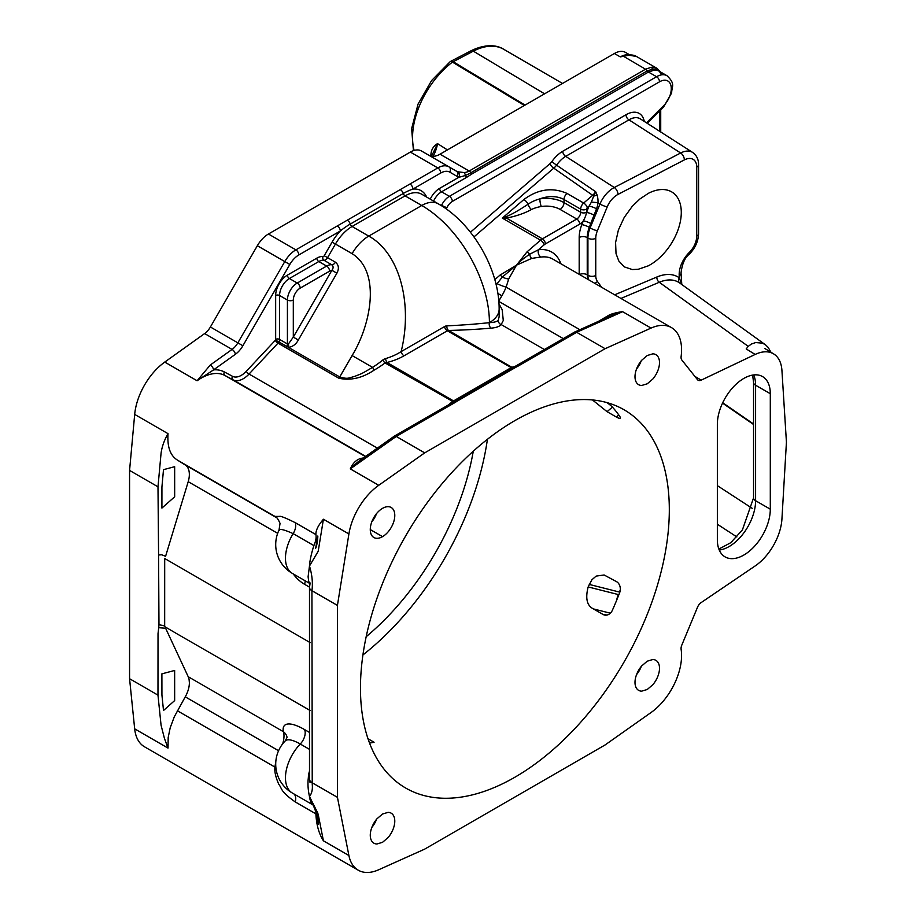 <?xml version="1.0" encoding="UTF-8"?>
<svg xmlns="http://www.w3.org/2000/svg" width="916" height="916" viewBox="0 0 916 916"><rect width="100%" height="100%" fill="white"/><g stroke="black" fill="none" stroke-linecap="round" stroke-linejoin="round"><path stroke-width="1.37" d="M310.169 710.541L177.658 634.193L164.262 626.349L164.674 625.846A15.927 8.679 0.3 0 0 161.193 625.17L158.972 624.712L158.72 627.7L165.613 628.227L188.215 676.718L283.365 731.678A44.38 13.58 43.1 0 1 304.57 729.583L309.494 732.434M309.494 587.5L309.494 779.024A8.313 5.267 -5.4 0 0 309.562 779.665A8.313 5.267 -5.4 0 0 311.932 782.619L337.431 797.332L337.431 605.407L311.932 590.694A8.313 4.294 -175.2 0 1 309.494 587.5A8.313 4.294 -175.2 0 1 309.528 587.145L304.57 584.305A44.38 33.594 85 0 1 293.189 573.874M310.169 642.62L164.697 558.508L164.674 625.846M277.674 533.33L188.215 481.679L165.59 556.298L161.663 554.775L158.583 555.004L158.972 624.712M158.583 555.004L157.987 486.82L129.568 470.412L129.568 678.733A3307.939 2033.325 176.6 0 1 157.976 695.152L158.021 633.654L158.72 627.7M157.976 695.152L161.067 725.22L164.456 738.456L168.017 748.086L168.189 737.506L170.216 727.705L174.292 716.804L185.25 696.847A20.793 11.965 120 0 0 189.383 682.798L189.108 679.638A21.881 12.4 117.6 0 0 188.215 676.718M174.658 700.58L163.506 710.484L161.926 695.026L161.892 673.855L174.647 670.455L174.658 700.58M282.712 743.792A20.667 9.332 117.3 0 0 283.365 731.678A11.095 9.744 169.4 0 1 287.017 737.162M287.051 737.346L285.219 740.93A33.274 10.191 43.1 0 1 300.265 744.021A11.095 6.401 120 0 0 304.57 729.583M313.135 804.992C311.371 803.939 310.146 801.122 309.471 796.542C308.016 789.821 307.616 783.707 308.291 778.211L308.463 775.577A25.19 24.617 -52.4 0 1 309.494 771.226M765.57 344.908L762.593 343.179L755.666 342.561L751.395 344.027L748.246 346.374L746.197 348.939L755.15 354.446A41.621 24.022 120 0 1 773.711 353.942A41.621 24.022 120 0 1 781.932 370.476L786.432 442.142L781.932 519.006A41.609 24.022 120 0 1 755.15 565.951L701.209 602.545A6.939 4.008 -60 0 0 697.477 607.319L681.813 645.093A6.927 4.008 -60 0 0 681.126 649.421A48.525 28.018 120 0 1 651.047 712.522L605.087 744.96L424.692 849.121L378.732 869.742A48.525 28.018 -60 0 1 358.259 870.2A48.525 28.018 -60 0 1 348.904 855.521L323.417 840.808L318.757 817.175A33.526 15.114 -129.2 0 0 317.692 812.881L309.471 796.542C311.875 793.428 312.791 789.294 312.23 784.142L311.932 590.694C312.963 582.988 312.138 574.756 309.471 566.019L308.097 576.782L308.715 581.477L310.009 583.274M276.85 517.849L185.261 464.985A21.091 12.183 -59.9 0 1 188.215 481.679M185.261 464.985L177.395 460.072C171.979 456.626 166.964 449.825 168.017 433.646C164.273 440.172 161.949 446.722 161.056 453.294L157.987 486.82M174.67 496.793L161.914 508.082L161.926 486.957L163.495 469.668L174.658 466.679L174.67 496.793M129.568 470.412L134.686 414.398A48.525 28.018 -60 0 1 164.743 362.083L204.634 333.573A13.866 8.004 120 0 0 210.405 327.001L257.339 245.717A22.19 12.813 -60 0 1 268.434 234.015L410.345 152.079A22.19 12.813 -60 0 1 421.44 150.98L448.886 166.826L421.44 150.98M428.951 155.319A22.19 12.813 120 0 0 440.012 154.197L614.407 53.506A22.19 12.813 -60 0 1 625.502 52.407L629.739 54.857M144.694 746.895A48.537 28.018 -60 0 1 144.522 746.803A48.537 28.018 -60 0 1 134.675 728.838L129.568 678.733M134.675 728.838L168.017 748.086M323.417 840.808C318.928 833.766 316.409 824.778 315.883 813.843L295.273 801.947C279.758 790.966 282.552 789.168 278.773 784.256C275.647 777.192 274.365 771.478 274.937 767.093L177.395 710.759M316.043 812.595A10.843 4.981 -72.4 0 1 315.883 813.843M348.904 855.521L337.431 797.332M337.431 605.407L348.904 533.959L323.417 519.246L318.207 551.26L309.471 566.019C309.814 560.638 311.28 553.825 313.867 545.581L293.154 533.627C283.685 529.414 279.036 528.406 279.208 530.604M755.15 354.446L701.209 380.14A6.939 4.008 -60 0 1 698.141 380.243A6.939 4.008 -60 0 1 697.477 379.671L681.813 359.988A6.927 4.008 -60 0 1 681.126 356.461A48.525 28.018 120 0 0 671.52 327.63A48.525 28.018 120 0 0 651.047 328.088L605.087 348.71L424.692 452.87L378.732 485.308A48.525 28.018 120 0 0 348.904 533.959M515.01 777.157L514.884 777.226A218.386 126.087 -60 0 1 405.696 788.046A218.386 126.087 -60 0 1 372.217 613.044A218.386 126.087 -60 0 1 514.884 420.604A218.386 126.087 -60 0 1 624.082 409.784A218.386 126.087 -60 0 1 657.585 584.706A218.386 126.087 -60 0 1 515.01 777.157M770.299 509.193A37.442 21.618 -60 0 1 753.96 546.875A37.442 21.618 -60 0 1 725.106 556.905A37.442 21.618 -60 0 1 717.354 539.764L717.354 424.28A37.442 21.618 -60 0 1 733.693 386.609A37.442 21.618 -60 0 1 762.547 376.579A37.442 21.618 -60 0 1 770.299 393.72L770.299 509.193L755.597 500.709A37.442 21.618 -60 0 1 719.255 550.047M382.545 536.639L382.533 536.65A17.335 10.007 -60 0 1 373.865 537.509A17.335 10.007 -60 0 1 371.209 523.62A17.335 10.007 -60 0 1 382.533 508.346A17.335 10.007 -60 0 1 391.189 507.487A17.335 10.007 -60 0 1 393.857 521.364A17.335 10.007 -60 0 1 382.545 536.639L378.606 534.383L382.533 536.65M641.647 665.989L647.246 661.18L652.833 659.509A17.484 10.099 -60 0 1 655.902 660.344A17.484 10.099 -60 0 1 659.509 668.256A17.415 10.053 -60 0 1 652.868 684.676L647.268 689.473L641.669 691.156A17.496 10.099 -60 0 1 638.601 690.332A17.496 10.099 -60 0 1 634.994 682.409A17.404 10.053 -60 0 1 641.647 665.989M641.647 360.309L647.246 355.511L652.833 353.839A17.484 10.099 -60 0 1 655.902 354.664A17.484 10.099 -60 0 1 659.509 362.587A17.404 10.053 -60 0 1 652.868 378.995L647.268 383.793L641.669 385.476A17.496 10.099 -60 0 1 638.601 384.651A17.496 10.099 -60 0 1 634.994 376.728A17.427 10.065 -60 0 1 641.647 360.309M376.923 818.824L382.533 814.015L388.109 812.355A17.484 10.099 -60 0 1 391.178 813.179A17.484 10.099 -60 0 1 394.785 821.091A17.415 10.053 -60 0 1 388.144 837.51L382.545 842.308L376.945 843.991A17.496 10.099 -60 0 1 373.877 843.167A17.496 10.099 -60 0 1 370.27 835.243A17.415 10.053 -60 0 1 376.923 818.824M276.128 517.219A44.186 0.664 30.6 0 1 274.937 516.406L279.495 516.418C280.239 515.765 285.494 517.861 295.273 522.681L315.883 534.589C315.722 530.421 318.23 525.303 323.417 519.246M378.732 485.308L350.301 468.889C353.29 462.088 357.709 458.447 363.572 457.977M365.381 456.569L224.958 375.491A2.771 2.267 118.2 0 1 224.351 371.942A51.307 29.621 120 0 0 213.565 369.881L197.089 380.758L210.279 365.015L232.08 349.42L204.634 333.573M210.279 365.015A4.156 2.107 -125.5 0 1 213.565 369.881L235.378 354.297A18.022 10.408 120 0 0 242.877 345.756L289.811 264.472A18.022 10.408 -60 0 1 298.822 254.957L340.305 231.004A4.156 2.405 -120 0 0 337.374 225.909L437.802 167.926L410.345 152.079M365.644 456.374L233.099 379.854A2.771 2.267 118.2 0 1 232.492 376.304A18.022 10.408 120 0 0 246.312 371.278L275.521 340.076A1.385 0.801 120 0 0 275.659 339.412L275.659 295.502A16.637 9.607 -60 0 1 287.418 275.121L316.833 258.14A16.637 9.607 -60 0 1 323.016 256.594A1.397 0.801 120 0 0 324.218 255.736L332.084 242.11A36.056 20.816 -60 0 1 340.305 231.004A60.216 33.778 -57.5 0 1 350.278 224.076L403.28 193.482A59.838 32.255 -57.9 0 1 412.921 189.085L440.745 173.021A18.022 10.408 -60 0 1 449.756 172.128L457.233 176.445A26.346 15.206 120 0 0 458.973 177.212A4.156 3.366 -72.2 0 0 457.828 171.796L463.977 172.54A16.511 13.374 62.2 0 0 469.164 171.029L440.012 154.197M626.991 55.086C631.296 54.651 634.433 55.097 636.391 56.437L628.983 55.212L620.292 56.907L614.407 53.506M366.182 636.712A199.665 115.279 120 0 0 473.274 451.233M275.842 767.058A11.095 2.714 7.8 0 1 274.937 767.093A44.186 36.045 118.2 0 1 275.762 762.433M315.883 534.589A10.855 4.397 -68 0 1 313.867 545.581M560.89 263.762A54.078 31.224 120 0 0 538.413 249.77A5.542 4.133 -97.6 0 0 540.932 257.064A29.919 2.29 168.4 0 0 531.612 258.449L516.487 265.159L508.666 279.014A39.273 7.248 110.6 0 1 506.079 287.12A47.185 38.518 121.8 0 1 501.876 295.765L498.796 300.975M598.354 321.413L609.735 314.738A55.063 49.407 -50.2 0 1 622.617 311.669L651.047 328.088M574.527 332.119A4.168 2.53 62.8 0 1 574.664 332.05A4.168 2.53 62.8 0 1 576.656 332.302L605.087 348.71M513.853 367.121A4.156 2.118 65.2 0 1 514.242 366.812A4.156 2.118 65.2 0 1 515.994 367.19L456.695 401.426A26.381 15.229 180 0 1 454.725 402.697L396.25 436.451L424.692 452.87M370.27 529.574L378.606 534.383L370.27 529.574M177.395 460.072L274.937 516.406A11.095 10.958 126.1 0 1 275.819 516.99A11.095 10.958 126.1 0 1 275.831 516.99A11.095 10.958 126.1 0 1 275.956 517.082M361.053 459.626L394.098 436.302A4.168 2.267 57.3 0 1 394.224 436.222A4.168 2.267 57.3 0 1 396.25 436.451L350.301 468.889A120.34 66.089 -74.9 0 1 358.396 461.607L362.278 458.756M426.684 197.1A36.056 20.816 120 0 0 412.921 189.085A4.156 2.405 -120 0 0 409.979 183.99M440.745 173.021A4.156 2.405 -120 0 0 437.802 167.926A22.19 12.813 -60 0 1 448.886 166.826L456.374 171.143A22.19 12.813 120 0 0 457.828 171.796M430.234 199.15A16.637 9.607 -60 0 1 439.588 188.398L458.973 177.212A42.147 13.729 148 0 0 465.385 175.46A4.156 2.359 -93.6 0 0 463.977 172.54M439.588 188.398A2.771 1.603 -120 0 0 441.558 191.799L466.908 177.166A2.771 1.603 60 0 1 465.385 175.46A60.708 46.979 86.5 0 0 470.927 172.723A4.156 2.405 -120 0 0 469.164 171.029L645.517 69.204L651.081 67.36A22.19 12.813 -60 0 1 656.875 68.265L660.688 72.066M466.908 177.166L472.106 173.857A2.771 1.603 60 0 1 470.927 172.723L647.28 70.91A4.156 2.405 -120 0 0 645.517 69.204L623.04 56.025L620.292 56.907A22.19 12.813 -60 0 1 628.823 54.891M623.04 56.025L626.991 55.109M362.931 654.94A218.386 126.087 120 0 0 487.426 439.302M450.351 61.601A5.553 2.943 61.2 0 1 450.718 61.349L450.065 61.761A5.553 2.359 53.7 0 1 452.447 62.105L524.387 105.477M431.78 155.686A5.542 3.458 -4.7 0 0 430.898 154.815C431.184 149.777 433.394 146.045 437.539 143.629L447.432 149.915M681.79 284.521L681.035 272.922A5.542 3.401 176.2 0 1 679.214 275.67L679.351 277.857A4.156 3.309 -53.9 0 0 679.649 282.964A41.575 25.213 122.4 0 0 679.626 282.952A41.575 25.213 122.4 0 0 659.268 282.277L620.956 298.433M679.214 275.67A22.19 13.465 -57.3 0 1 689.21 252.53A5.542 1.534 -134.6 0 1 689.393 254.098L689.393 254.098C695.221 248.11 698.278 241.32 698.565 233.74L698.565 164.685C698.599 159.361 696.618 155.285 692.633 152.434L640.25 118.84A22.213 12.698 119.5 0 0 628.948 119.836L565.687 156.361A22.316 12.755 119.5 0 0 556.573 165.166L595.64 191.684A64.383 28.133 85.3 0 1 597.049 194.948A14.255 8.026 96.4 0 1 597.976 202.699A18.137 13.82 96.5 0 1 596.499 208.837L594.049 215.157A154.919 118.027 -83.5 0 0 590.797 223.538A5.542 1.168 21.2 0 0 583.297 220.859A9.71 5.599 -60 0 1 579.702 224.122L545.364 243.942A6.927 4.008 120 0 0 544.184 244.79L538.413 249.77A65.608 0.687 152.5 0 0 529.62 254.27A5.542 2.576 -101.4 0 0 531.612 258.449M544.184 244.79A4.156 1.752 -130.8 0 0 540.543 240.198L527.043 251.831A4.156 1.752 49.2 0 1 529.62 254.27C523.173 258.656 518.788 262.285 516.487 265.159L502.289 277.09A8.324 2.828 -160.5 0 0 508.666 279.014M527.043 251.831L516.487 265.159L500.044 275.098A4.156 1.763 49.2 0 1 502.289 277.09A110 3.08 127.5 0 0 497.113 283.685A8.324 1.111 -159.1 0 0 506.079 287.12L579.862 329.714M608.716 316.764L611.052 315.734A120.488 90.924 -60.8 0 1 622.617 311.669L576.656 332.302L518.181 366.056A26.369 15.229 180 0 1 515.994 367.19M514.254 366.812L516.097 365.85A4.156 2.405 60 0 1 518.181 366.056M394.258 436.199L452.653 402.49A4.156 2.405 60 0 1 452.653 402.479L454.256 401.46A4.156 2.656 54.1 0 1 456.695 401.426M452.653 402.479A4.156 2.405 60 0 1 454.725 402.697M606.896 402.593A8.324 1.168 35.2 0 1 612.346 407.036A218.386 126.087 -60 0 1 619.663 416.219A8.336 1.912 38.9 0 1 620.224 418.108A8.336 1.912 38.9 0 1 616.605 417.181L607.068 411.673L592.457 399.949M603.014 614.441L593.488 608.934C586.973 605.808 585.198 598.469 588.164 586.938L591.885 579.782L596.156 576.095L604.125 574.985L616.605 581.694A8.324 6.572 93.3 0 1 619.663 592.686A218.386 126.087 -60 0 1 612.346 610.331A8.336 6.744 103.4 0 1 604.949 615.117A8.336 6.744 103.4 0 1 603.014 614.441L607.01 615.037M472.106 173.857L648.459 72.043A2.771 1.603 60 0 1 647.28 70.91L652.65 69.135A4.156 3.069 -99.2 0 0 651.081 67.36M450.718 61.349A5.553 2.943 61.2 0 1 453.122 61.67L525.074 105.088M432.192 154.919L437.539 143.629A27.904 16.763 -57.2 0 1 433.085 156.338M748.246 346.374L659.268 282.277A4.156 2.473 67.1 0 1 656.852 277.021A45.731 27.755 122.7 0 1 679.351 277.857L681.722 284.464M648.31 193.368A44.369 26.919 -57.3 0 1 672.252 192.246A44.369 26.919 -57.3 0 1 678.596 228.176A44.369 26.919 -57.3 0 1 648.31 265.823L638.315 269.258L632.315 269.544L624.38 266.922L618.815 261.003L616.021 253.572L615.586 242.511L618.403 229.973L624.197 217.481L632.258 206.329L639.803 199.047L648.31 193.368M496.186 284.842A108.844 83.345 -27.5 0 0 497.113 283.685M497.88 293.429L501.876 295.765M499.002 303.86L502.174 309.677L503.273 320.508L501.201 324.585A43.327 13.259 -163.1 0 1 491.216 328.134A642.253 196.596 -163.1 0 1 448.611 330.458A3.778 2.931 90 0 0 447.34 330.779L511.185 367.637A2.771 1.603 -120 0 0 512.227 367.9M514.655 366.618A41.793 12.79 16.9 0 0 513.006 366.973A2.771 2.359 -104.5 0 0 513.544 367.156M513.006 366.973L512.204 367.167A2.782 2.347 -103.8 0 0 513.086 367.396M382.705 360.091A78.936 61.063 152.7 0 1 372.549 367.362C359.828 374.862 362.576 373.19 354.503 376.465C348.206 378.045 348.046 379.35 339.744 376.957L352.099 355.557C370.659 325.386 381.537 272.224 352.099 253.663A33.274 19.213 -60 0 1 368.747 236.099C399.101 252.679 413.173 302.83 401.151 351.607A4.168 2.405 -120 0 0 404.002 355.797A52.636 30.388 180 0 1 386.964 362.473A4.626 4.603 124 0 0 385.041 362.954A4.156 0.733 53 0 1 382.705 360.091A8.015 7.408 -64.9 0 1 385.522 358.614A50.449 30.354 -2.3 0 0 401.151 351.607L444.489 326.588A8.347 5.851 -74 0 1 446.905 325.844A4.156 2.897 -91.4 0 0 448.611 330.458L511.907 367.293A2.771 2.072 -108.4 0 0 512.88 367.522M511.907 367.293A3.824 1.134 137.5 0 0 511.185 367.637L453.546 400.91A3.836 1.134 137.2 0 0 452.733 401.448A2.771 1.008 -128.2 0 0 453.718 401.826M452.996 402.284L452.275 401.769L451.084 402.719L451.565 403.109M452.733 401.448L385.041 362.954A77.299 58.51 155 0 1 374.175 370.098C362.324 378.102 350.53 380.804 338.817 378.216L278.029 343.122L249.049 374.049A20.793 12.011 -60 0 1 233.099 379.854L224.958 375.491A48.525 28.018 120 0 0 197.089 380.758L164.743 362.083M451.084 402.719A42.193 31.934 -25 0 0 448.6 404.826M616.686 600.186A16.637 10.305 104.2 0 1 618.323 594.564A1.385 1.065 125.1 0 0 618.953 594.53M619.811 592.286A1.385 1.065 125.1 0 0 619.365 592.045A16.637 10.305 104.2 0 1 620.269 590.099M731.621 541.986A9.71 5.095 55.8 0 1 731.552 541.951L732.124 541.551M338.817 378.216A4.156 2.405 -60 0 0 339.744 376.957L288.471 347.359A4.156 2.221 92.9 0 0 288.38 344.038L293.303 337.111L298.33 340.019C296.005 344.313 292.719 346.763 288.471 347.359L275.521 340.076M433.589 201.085L433.715 200.856A13.866 8.004 -60 0 1 441.558 191.799L449.401 196.322L656.566 76.715L648.459 72.043L653.692 70.326A2.771 2.05 80.8 0 1 652.65 69.135A21.354 12.332 -60 0 1 660.367 71.872M587.786 279.288A22.19 12.641 -60.7 0 1 587.236 274.834A5.542 3.206 -0 0 0 579.542 274.525M692.633 152.434A22.19 13.465 122.7 0 0 680.657 152.995L614.27 187.505A22.19 13.465 122.7 0 0 599.991 203.993L590.133 227.878A22.19 13.465 122.7 0 0 587.923 238.08L587.923 275.281L587.236 274.834L587.236 237.645A22.19 12.664 -60.6 0 1 589.309 227.351A5.542 1.168 21.2 0 0 581.82 224.683L583.297 220.859A16.202 8.782 119.2 0 0 586.561 212.478L586.561 212.237A4.156 2.405 180 0 1 580.675 212.237A5.542 3.206 -60 0 1 576.759 219.027L542.421 238.847A4.156 2.405 60 0 1 545.364 243.942M531.498 209.501A5.542 2.908 64.2 0 1 528.143 204.188A28.419 18.469 172.1 0 1 539.868 198.886A5.542 1.179 -98.8 0 0 541.31 206.512A25.659 14.816 0 0 0 531.498 209.501C524.616 213.268 516.28 216.142 506.468 218.1A27.011 17.999 -173.9 0 0 502.311 218.123A37.9 25.408 -32.6 0 1 506.227 216.6C511.036 214.791 518.341 210.657 528.143 204.188A5.542 2.347 -130.8 0 0 523.849 199.551C537.967 189.097 552.348 187.047 566.993 193.413L583.664 203.043L592.652 195.291L553.756 168.143A4.156 1.752 49.2 0 1 550.104 163.552L470.412 232.229M499.14 316.512L498.293 320.257A4.156 3.927 -140.1 0 0 501.201 324.585L544.39 349.523M336.905 273.186L331.89 270.289L293.303 337.111L293.303 300.036A9.71 5.599 -60 0 1 300.173 288.139L329.588 271.159A9.721 5.611 -60 0 1 331.89 270.289C333.527 268.079 333.493 266.247 331.787 264.781A4.156 2.405 120 0 0 335.416 262.194C338.771 264.907 339.264 268.571 336.905 273.186L298.33 340.019M352.099 355.557L372.549 367.362L374.175 370.098M446.905 325.844A659.68 209.386 16.3 0 0 489.419 322.65A95.676 55.235 -120 0 0 421.749 205.493L405.078 195.875A2.771 1.603 60 0 1 403.28 193.482A4.156 2.405 -120 0 0 400.59 189.887M498.293 320.257A39.983 10.889 18.5 0 1 489.419 322.65A33.274 19.202 0 0 0 499.14 309.081L499.14 309.081C499.312 269.407 472.828 223.538 438.386 203.844A33.274 19.213 -60 0 0 421.749 205.493L368.747 236.099L352.076 226.481A2.771 1.603 60 0 1 350.278 224.076A4.156 2.405 -120 0 0 347.588 220.481M594.049 215.157A5.542 1.168 21.2 0 0 586.561 212.478L589.011 206.157A23.988 18.583 -48.7 0 0 591.358 202.058L593.705 196.047A4.156 1.752 -130.8 0 0 592.652 195.291A11.198 6.332 118.3 0 0 595.64 191.684A17.61 7.477 -77.4 0 1 593.705 196.047A5.542 2.679 164.9 0 0 597.049 194.948M596.499 208.837A5.542 1.168 -158.8 0 0 589.011 206.157L587.305 207.634A1.385 0.801 120 0 0 586.561 209.157A4.156 2.405 180 0 1 580.675 209.157L580.675 212.237L564.016 202.608A24.961 14.404 0 0 0 539.868 198.886A24.812 17.851 162.9 0 1 564.016 199.539A5.542 3.206 -60 0 1 566.993 193.413M550.104 163.552A6.927 3.996 120 0 0 551.821 161.651L556.573 165.166A11.084 6.538 -58.1 0 1 553.756 168.143L473.961 236.912M489.419 322.65A4.156 3.149 -95 0 0 491.216 328.134M385.522 358.614A4.214 1.317 -103.6 0 0 386.964 362.473L453.546 400.91A2.771 1.603 -120 0 0 454.691 401.151M288.38 344.038A2.175 1.66 90.1 0 1 287.418 343.947L279.575 339.412A2.771 1.603 -0 0 0 275.659 339.412M506.227 216.6L506.468 218.1L542.421 238.847A11.095 6.401 120 0 0 540.543 240.198L502.311 218.123L523.849 199.551M689.21 252.53A16.637 10.099 122.7 0 0 696.732 236.122L696.732 167.067A16.637 10.099 122.7 0 0 684.367 159.899L617.979 194.421A16.637 10.099 122.7 0 0 607.274 206.776A5.542 1.26 22.4 0 1 599.991 203.993L597.976 202.699L591.358 202.058M185.25 696.847L278.567 750.731M285.219 740.93A33.274 33.274 0 0 0 292.353 793.027A33.274 19.213 120 0 1 300.265 744.021L309.494 749.357M305.188 580.801A11.095 6.401 -60 0 1 304.57 584.305M168.017 433.646L134.686 414.398M293.921 793.932A11.095 6.401 -60 0 1 295.273 801.947M295.273 522.681A11.095 6.401 -60 0 1 293.154 533.627A33.274 19.213 120 0 0 292.353 573.393L309.997 583.584M235.378 354.297A4.156 2.107 -125.5 0 0 232.08 349.42A13.866 8.004 120 0 0 237.862 342.859L210.405 327.001M242.877 345.756L237.862 342.859L284.784 261.575L257.339 245.717M289.811 264.472L284.784 261.575A22.19 12.813 -60 0 1 295.879 249.862L268.434 234.015M298.822 254.957A4.156 2.405 -120 0 0 295.879 249.862L337.374 225.909M448.886 166.826L456.374 171.143L448.886 166.826A4.156 3.401 -60 0 1 449.756 172.128M694.866 376.384L701.209 380.14M671.52 327.63L552.875 259.136A48.525 28.018 120 0 0 540.932 257.064M753.685 374.942A37.442 21.618 -60 0 1 755.597 385.224L770.299 393.72M755.597 385.224L755.597 500.709A6.927 4.008 180 0 1 753.559 497.869L753.559 382.396A6.927 4.008 -0 0 0 755.597 385.224M376.568 513.567A17.335 10.007 -60 0 1 371.816 521.799M641.292 666.413A17.335 10.007 -60 0 1 636.551 674.623M641.292 360.732A17.335 10.007 -60 0 1 636.563 368.942M376.568 819.248A17.335 10.007 -60 0 1 371.839 827.457M457.233 176.445A4.156 3.401 -60 0 0 456.374 171.143L456.374 171.143M562.527 83.459L503.582 49.224A57.502 34.888 122.7 0 0 473.332 51.159L544.585 93.821M503.582 49.224C498.35 45.731 487.003 42.915 470.904 50.849A5.542 3.034 62.5 0 1 473.332 51.159L452.447 62.105A68.597 41.621 122.7 0 0 414.124 150.43M431.024 156.121A69.582 42.216 -57.3 0 1 430.898 154.815M656.852 277.021L614.67 294.815M498.831 301.398L563.294 338.611M512.754 367.637A4.156 2.405 60 0 1 513.017 367.43A4.156 2.405 60 0 1 515.101 367.637M455.115 400.91A4.156 2.405 60 0 1 455.389 400.704A4.156 2.405 60 0 1 457.473 400.91M368.003 738.754L374.083 742.258A218.386 126.087 -60 0 1 369.56 743.094M377.346 448.119L249.049 374.049A2.771 0.847 43.1 0 1 246.312 371.278M232.492 376.304L224.351 371.942M332.084 242.11L335.439 244.045A33.274 19.213 -60 0 1 352.076 226.481L405.078 195.875A33.274 19.213 -60 0 1 421.715 194.226L438.386 203.844M579.187 274.319L579.187 237.519A27.743 16.019 -60 0 1 581.82 224.683M607.274 206.776L597.415 230.672A16.637 10.099 122.7 0 0 595.755 238.32L595.755 275.51A16.637 10.099 122.7 0 0 597.415 281.441L601.629 287.281M500.044 275.098L494.823 279.598M618.552 414.639L616.605 417.181M612.426 407.116L607.068 411.673M618.323 594.564L588.164 586.938M593.488 608.934L610.342 613.193M619.365 592.045L589.206 584.419M286.8 346.385A4.156 2.405 120 0 0 287.418 343.947L287.418 300.036L279.575 295.502L279.575 339.412A4.156 2.405 120 0 1 278.956 341.863A4.156 2.405 120 0 1 278.029 343.122A2.771 0.847 43.1 0 1 275.304 340.351M293.303 300.036A4.156 2.405 180 0 1 287.418 300.036A13.866 8.004 -60 0 1 297.231 283.044L289.387 278.521A13.866 8.004 -60 0 0 279.575 295.502A2.771 1.603 0 0 0 275.659 295.502M300.173 288.139A4.156 2.405 -120 0 0 297.231 283.044L326.646 266.064L318.802 261.541L289.387 278.521A2.771 1.603 60 0 1 287.418 275.121M329.588 271.159A4.156 2.405 -120 0 0 326.646 266.064A13.866 8.004 -60 0 1 331.787 264.781L323.943 260.247A13.866 8.004 -60 0 0 318.802 261.541A2.771 1.603 60 0 1 316.833 258.14M335.416 262.194L327.562 257.671A4.156 2.405 120 0 1 323.943 260.247A2.771 2.198 97.7 0 1 323.016 256.594M352.099 253.663L335.439 244.045L327.562 257.671L324.218 255.736M441.409 205.676L430.841 199.493M653.692 70.326A20.793 12.011 -60 0 1 659.119 71.162L666.962 75.684C675.859 84.249 671.68 86.196 671.668 92.928L663.528 107.092A4.156 1.431 45.1 0 0 663.528 105.844A16.637 9.607 120 0 0 671.096 86.356A16.637 9.607 120 0 0 659.509 81.81A4.156 2.405 -120 0 0 656.566 76.715A20.793 12.011 -60 0 1 666.962 75.684M659.509 111.099L659.509 131.194M579.702 224.122A4.156 2.405 -120 0 0 576.759 219.027L560.088 209.409A19.408 11.21 0 0 0 541.31 206.512M595.755 238.32A5.542 3.206 -0 0 1 587.923 238.08L587.236 237.645A5.542 3.206 0 0 0 579.187 237.519M597.415 230.672A5.542 1.26 22.4 0 1 590.133 227.878L589.309 227.351L590.797 223.538M698.565 233.74A5.542 3.206 180 0 1 696.732 236.122M698.565 164.685A5.542 3.206 180 0 1 696.732 167.067M551.821 161.651A26.461 15.274 -60 0 1 562.745 151.266L626.006 114.74A4.156 2.405 -120 0 0 628.948 119.836L680.657 152.995A5.542 3.034 62.5 0 1 684.367 159.899M562.745 151.266A4.156 2.405 -120 0 0 565.687 156.361L614.27 187.505A5.542 3.034 62.5 0 1 617.979 194.421M588.484 279.689A22.19 13.465 122.7 0 1 587.923 275.281A5.542 3.206 0 0 0 595.755 275.51M594.793 283.33A5.542 4.294 -35.9 0 0 597.415 281.441M444.489 326.588A4.156 2.405 -120 0 0 447.34 330.779L404.002 355.797M717.354 485.64L752.219 508.334M753.559 424.474L722.541 403.12M736.865 536.936L717.354 524.238M722.701 402.765L753.559 424.005M446.264 208.928A18.022 10.408 120 0 0 446.848 207.76L441.558 205.379A13.866 8.004 -60 0 1 449.401 196.322A4.156 2.405 60 0 1 452.344 201.417L659.509 81.81M586.561 209.157L586.561 212.237M587.305 207.634A4.156 1.752 49.2 0 0 583.664 203.043A5.542 3.206 -60 0 0 580.675 209.157L564.016 199.539L564.016 202.608A5.542 3.206 -60 0 1 560.088 209.409M446.848 207.76A9.698 5.599 -60 0 1 452.344 201.417M626.006 114.74A26.358 15.217 -60 0 1 644.292 121.439M646.49 122.847L663.528 105.844M292.353 793.027L312.986 804.935M309.562 779.688L310.02 782.493L310.1 780.959M309.528 587.145L310.146 582.965M144.522 746.803L358.259 870.2M313.524 805.256L312.47 803.962C315.322 809.172 317.302 816.007 318.402 824.48L317.749 813.065M275.842 517.002L275.831 516.99C276.621 516.315 280.914 524.215 279.952 523.963L279.014 530.124A33.274 33.274 0 0 0 292.353 573.393M317.451 537.829L317.726 536.135C318.127 534.852 317.291 545.478 315.654 548.283L317.451 537.829M773.711 353.942L764.917 348.538M770.974 352.248L768.18 347.439L765.581 344.897M636.391 56.437L656.875 68.265M679.626 282.952L765.215 344.622M574.698 332.027L609.461 316.432M516.097 365.85L574.492 332.142M454.256 401.448L514.242 366.812M718.865 549.062L730.728 542.719L742.395 529.929L753.559 497.869M752.631 375.091L753.559 382.396M450.741 61.326L470.904 50.849M413.437 150.648L411.627 128.618L418.074 104.046L431.596 80.551L450.042 61.784M661.81 74.597L659.119 71.162M660.722 131.973L660.722 109.886M432.764 153.796L431.493 156.212M689.404 254.098C684.95 257.442 682.168 263.716 681.035 272.922M499.14 317.039L499.14 309.081M647.246 123.328L663.528 107.092"/></g></svg>

